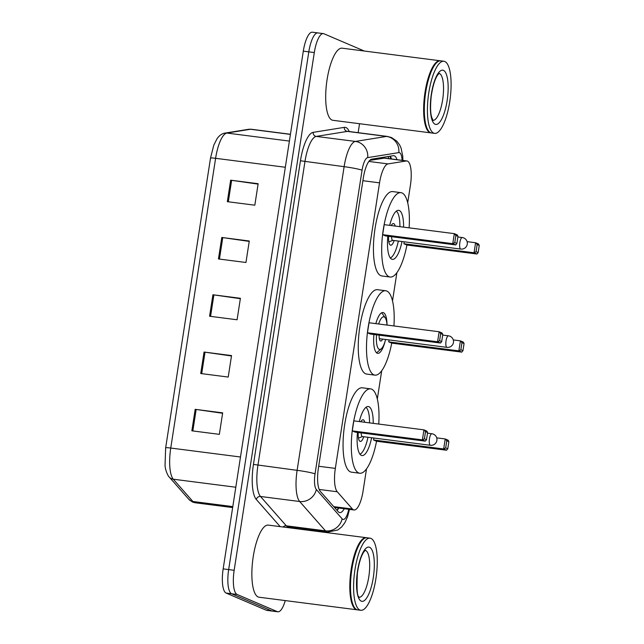 <?xml version="1.0" encoding="UTF-8"?>
<svg xmlns="http://www.w3.org/2000/svg" width="644" height="644" viewBox="0 0 644 644"><rect width="100%" height="100%" fill="white"/><g stroke="black" fill="none" stroke-linecap="round" stroke-linejoin="round"><path stroke-width="0.97" d="M407.7 202.804L410.413 185.271A21.807 6.593 97.3 0 0 406.911 160.952A21.807 6.593 97.3 0 0 406.324 160.968L388.01 163.906A21.807 6.593 97.3 0 0 379.541 182.848L335.339 468.389A21.807 6.593 97.3 0 0 337.255 491.766L352.437 509.026A21.807 6.593 97.3 0 0 353.476 509.823A21.807 6.593 97.3 0 0 354.023 509.968A21.807 6.593 97.3 0 0 363.087 491.018L366.517 468.864M406.911 160.952L384.605 158.086L369.72 160.388M377.328 399.014L381.699 370.759M392.518 300.909L396.889 272.654M396.994 159.68A21.807 6.593 97.3 0 0 393.87 155.695A21.807 6.593 97.3 0 0 393.275 155.703L371.757 159.157A21.807 6.593 97.3 0 0 363.297 178.098L318.418 468.003A21.807 6.593 97.3 0 0 320.326 491.38L338.172 511.658A21.807 6.593 97.3 0 0 339.211 512.455A21.807 6.593 97.3 0 0 339.758 512.6A21.807 6.593 97.3 0 0 344.274 508.72M338.776 508.011A21.807 6.593 -82.7 0 1 337.094 510.442M285.244 600.586A21.807 6.593 -82.7 0 1 277.854 611.8A21.807 6.593 -82.7 0 1 277.306 611.647L237.113 594.468A21.807 6.593 -82.7 0 1 234.158 570.302L314.304 52.558A21.807 6.593 -82.7 0 1 323.368 33.609A21.807 6.593 -82.7 0 1 323.916 33.762L364.11 50.94A21.807 6.593 -82.7 0 1 364.287 51.029M359.537 123.72L358.153 132.672M296.924 528.169L296.836 528.772M277.854 611.8L272.356 611.092A21.807 6.593 -82.7 0 1 271.808 610.947L231.615 593.76A21.807 6.593 -82.7 0 1 228.66 569.594L308.806 51.858A21.807 6.593 -82.7 0 1 317.862 32.908A21.807 6.593 -82.7 0 1 318.418 33.053M390.175 156.202A21.807 6.593 -82.7 0 1 391.496 158.971M317.862 32.908L312.364 32.2A21.807 6.593 -82.7 0 0 303.308 51.15L223.162 568.885A21.807 6.593 -82.7 0 0 226.116 593.06L266.31 610.238A21.807 6.593 -82.7 0 0 266.858 610.391L272.356 611.092A21.807 6.593 -82.7 0 1 271.808 610.947L231.615 593.76A21.807 6.593 -82.7 0 1 228.66 569.594L308.806 51.858A21.807 6.593 -82.7 0 1 317.862 32.908L323.368 33.609M240.478 456.999L170.749 448.047A29.085 8.791 97.3 0 0 173.3 479.216A7.269 6.698 138.7 0 1 169.3 477.124C168.173 476.415 165.17 470.12 165.041 465.185L165.661 447.83L210.508 158.11A7.269 0.596 8.8 0 1 210.508 158.094A7.269 0.596 8.8 0 1 215.603 158.311L170.749 448.047A7.269 0.596 -171.2 0 0 165.661 447.83A7.269 0.596 -171.2 0 0 165.661 447.846M230.657 180.183L258.147 183.709L254.823 205.195L227.332 201.669L230.657 180.183A5.82 0.475 -171.2 0 1 231.639 180.32L228.314 201.789M204.051 352.043L231.542 355.577L228.218 377.062L200.727 373.528L204.051 352.043A5.82 0.475 -171.2 0 1 205.025 352.179L201.701 373.657M195.18 409.334L222.671 412.86L219.346 434.346L191.856 430.82L195.18 409.334A5.82 0.475 -171.2 0 1 196.162 409.471L192.838 430.941M221.786 237.467L249.284 241.001L245.952 262.486L218.461 258.952L221.786 237.467A5.82 0.475 -171.2 0 1 222.768 237.604L219.443 259.081M212.914 294.759L240.413 298.285L237.089 319.77L209.59 316.244L212.914 294.759A5.82 0.475 -171.2 0 1 213.897 294.896L210.572 316.365M240.349 298.687L213.897 294.896M249.22 241.403L222.768 237.604M222.615 413.263L196.162 409.471M231.478 355.979L205.025 352.179M258.083 184.112L231.639 180.32M357.364 609.82A36.354 10.988 -82.7 0 1 357.018 609.796A36.354 10.988 -82.7 0 1 356.1 609.546A36.354 10.988 -82.7 0 1 350.948 570.801A36.354 10.988 -82.7 0 1 366.275 537.684A36.354 10.988 -82.7 0 1 366.613 537.748M357.018 609.796L259.065 597.221A36.354 10.988 -82.7 0 1 258.147 596.972A36.354 10.988 -82.7 0 1 253.003 558.227A36.354 10.988 -82.7 0 1 268.323 525.11L366.275 537.684M360.793 610.279L357.702 609.884A36.354 10.988 -82.7 0 1 356.792 609.635A36.354 10.988 -82.7 0 1 354.482 607.582A36.354 10.988 -82.7 0 1 351.431 572.427A36.354 10.988 -82.7 0 1 363.264 539.189A36.354 10.988 -82.7 0 1 366.959 537.772L370.05 538.167A36.354 10.988 -82.7 0 1 370.968 538.424A36.354 10.988 -82.7 0 1 376.12 577.169A36.354 10.988 -82.7 0 1 360.793 610.279A36.354 10.988 -82.7 0 1 359.883 610.029A36.354 10.988 -82.7 0 1 354.731 571.284A36.354 10.988 -82.7 0 1 370.05 538.167M354.482 607.582L354.216 607.195A35.992 10.884 -82.7 0 1 351.197 572.403A35.992 10.884 -82.7 0 1 362.91 539.495L363.264 539.189M385.048 341.457A20.576 6.223 -82.7 0 1 377.722 353.347A20.576 6.223 -82.7 0 1 377.207 353.21A20.576 6.223 -82.7 0 1 373.914 334.486M375.846 323.634A20.576 6.223 -82.7 0 1 382.963 312.533A20.576 6.223 -82.7 0 1 383.486 312.678A20.576 6.223 -82.7 0 1 387.044 325.067M391.729 343.131A42.528 12.864 -82.7 0 1 374.929 375.13A42.528 12.864 -82.7 0 1 373.858 374.832A42.528 12.864 -82.7 0 1 367.829 329.503A42.528 12.864 -82.7 0 1 385.764 290.758A42.528 12.864 -82.7 0 1 386.827 291.048A42.528 12.864 -82.7 0 1 393.935 325.953M374.929 375.13L366.678 374.067A42.528 12.864 -82.7 0 1 365.615 373.778A42.528 12.864 -82.7 0 1 359.585 328.44A42.528 12.864 -82.7 0 1 377.513 289.695L385.764 290.758M388.735 341.875L391.673 343.123L461.78 352.123L458.85 350.875L388.735 341.875L389.04 339.919M367.466 332.779L370.397 334.035L440.512 343.035L437.582 341.779L367.466 332.779L369.02 322.757L439.136 331.757L442.066 333.012L442.798 334.437L440.705 333.544L439.594 340.708L441.687 341.602L442.798 334.437M460.863 349.797L462.956 350.69L464.066 343.534L461.973 342.64L460.863 349.797L458.85 350.875L460.404 340.845L453.279 339.935M461.973 342.64L460.404 340.845L463.334 342.101L464.066 343.534M439.594 340.708L437.582 341.779L439.136 331.757L440.705 333.544M440.512 343.035L441.687 341.602M461.78 352.123L462.956 350.69M385.587 339.477A16.43 4.967 -82.7 0 1 381.296 348.774A16.43 4.967 -82.7 0 1 379.211 349.306A16.43 4.967 -82.7 0 1 376.547 334.824M378.632 323.988A16.43 4.967 -82.7 0 1 384.227 316.937A16.43 4.967 -82.7 0 1 385.265 317.862A16.43 4.967 -82.7 0 1 387.012 325.067M382.625 339.098A7.994 2.415 -82.7 0 1 380.701 341.054A7.994 2.415 -82.7 0 1 380.499 340.998A7.994 2.415 -82.7 0 1 379.131 335.154M376.547 441.237A42.528 12.864 -82.7 0 1 359.738 473.235A42.528 12.864 -82.7 0 1 358.676 472.938A42.528 12.864 -82.7 0 1 352.646 427.608A42.528 12.864 -82.7 0 1 370.574 388.863A42.528 12.864 -82.7 0 1 371.644 389.153A42.528 12.864 -82.7 0 1 378.744 424.058M359.738 473.235L351.495 472.173A42.528 12.864 -82.7 0 1 350.425 471.883A42.528 12.864 -82.7 0 1 344.395 426.545A42.528 12.864 -82.7 0 1 362.322 387.801L370.574 388.863M371.62 437.743A24.722 7.47 -82.7 0 1 362.009 455.566A24.722 7.47 -82.7 0 1 361.389 455.397A24.722 7.47 -82.7 0 1 357.476 432.43M359.32 421.562A24.722 7.47 -82.7 0 1 368.304 406.525A24.722 7.47 -82.7 0 1 368.923 406.702A24.722 7.47 -82.7 0 1 373.206 423.35M373.552 439.981L376.482 441.229L446.59 450.228L443.66 448.981L373.552 439.981L373.85 438.025M352.284 430.884L355.214 432.14L425.322 441.14L422.392 439.884L352.284 430.884L353.83 420.862L423.945 429.862L426.875 431.118L427.608 432.543L425.515 431.649L424.404 438.814L426.505 439.707L427.608 432.543M445.68 447.902L447.773 448.796L448.876 441.639L446.783 440.746L445.68 447.902L443.66 448.981L445.213 438.95L436.721 437.864M446.783 440.746L445.213 438.95L448.144 440.206L448.876 441.639M424.404 438.814L422.392 439.884L423.945 429.862L425.515 431.649M425.322 441.14L426.505 439.707M446.59 450.228L447.773 448.796M365.985 407.338A23.989 7.253 -82.7 0 1 369.535 422.875M367.957 437.268A23.989 7.253 -82.7 0 1 359.964 454.197M364.81 422.271A10.908 3.3 97.3 0 0 363.385 419.864A10.908 3.3 97.3 0 0 363.111 419.791A10.908 3.3 97.3 0 0 360.833 421.764M358.225 432.526A10.908 3.3 97.3 0 0 360.06 441.349A10.908 3.3 97.3 0 0 360.334 441.422A10.908 3.3 97.3 0 0 363.747 436.729M361.204 432.913A5.82 1.755 97.3 0 0 362.21 436.511A5.82 1.755 97.3 0 0 362.355 436.551A5.82 1.755 97.3 0 0 362.508 436.551L358.45 438.097M431.19 132.897A36.354 10.988 -82.7 0 1 430.844 132.873A36.354 10.988 -82.7 0 1 429.934 132.624A36.354 10.988 -82.7 0 1 424.782 93.879A36.354 10.988 -82.7 0 1 440.102 60.761A36.354 10.988 -82.7 0 1 440.448 60.826M430.844 132.873L332.9 120.299A36.354 10.988 -82.7 0 1 331.982 120.05A36.354 10.988 -82.7 0 1 326.83 81.305A36.354 10.988 -82.7 0 1 342.157 48.187L440.102 60.761M434.628 133.364L431.536 132.962A36.354 10.988 -82.7 0 1 430.619 132.712A36.354 10.988 -82.7 0 1 428.316 130.66A36.354 10.988 -82.7 0 1 425.257 95.505A36.354 10.988 -82.7 0 1 437.091 62.267A36.354 10.988 -82.7 0 1 440.794 60.85L443.885 61.244A36.354 10.988 -82.7 0 1 444.803 61.502A36.354 10.988 -82.7 0 1 449.955 100.247A36.354 10.988 -82.7 0 1 434.628 133.364A36.354 10.988 -82.7 0 1 433.71 133.107A36.354 10.988 -82.7 0 1 428.558 94.362A36.354 10.988 -82.7 0 1 443.885 61.244M428.316 130.66L428.051 130.273A35.992 10.884 -82.7 0 1 425.024 95.481A35.992 10.884 -82.7 0 1 436.745 62.573L437.091 62.267M406.919 245.026A42.528 12.864 -82.7 0 1 390.119 277.025A42.528 12.864 -82.7 0 1 389.048 276.727A42.528 12.864 -82.7 0 1 383.019 231.397A42.528 12.864 -82.7 0 1 400.946 192.653A42.528 12.864 -82.7 0 1 402.017 192.942A42.528 12.864 -82.7 0 1 409.125 227.847M390.119 277.025L381.868 275.962A42.528 12.864 -82.7 0 1 380.797 275.672A42.528 12.864 -82.7 0 1 374.768 230.335A42.528 12.864 -82.7 0 1 392.703 191.59L400.946 192.653M402.001 241.532A24.722 7.47 -82.7 0 1 392.381 259.355A24.722 7.47 -82.7 0 1 391.761 259.186A24.722 7.47 -82.7 0 1 387.849 236.219M389.692 225.352A24.722 7.47 -82.7 0 1 398.676 210.314A24.722 7.47 -82.7 0 1 399.304 210.491A24.722 7.47 -82.7 0 1 403.579 227.139M403.925 243.77L406.855 245.018L476.971 254.018L474.04 252.77L403.925 243.77L404.231 241.814M382.657 234.674L385.587 235.929L455.702 244.929L452.764 243.674L382.657 234.674L384.21 224.651L454.318 233.651L457.248 234.907L457.989 236.332L455.896 235.438L454.785 242.603L456.878 243.496L457.989 236.332M476.053 251.691L478.146 252.585L479.257 245.428L477.164 244.527L476.053 251.691L474.04 252.77L475.586 242.74L467.093 241.653M477.164 244.527L475.586 242.74L478.516 243.996L479.257 245.428M454.785 242.603L452.764 243.674L454.318 233.651L455.896 235.438M455.702 244.929L456.878 243.496M476.971 254.018L478.146 252.585M396.358 211.127A23.989 7.253 -82.7 0 1 399.908 226.664M398.338 241.057A23.989 7.253 -82.7 0 1 390.344 257.986M395.183 226.06A10.908 3.3 97.3 0 0 393.758 223.653A10.908 3.3 97.3 0 0 393.484 223.581A10.908 3.3 97.3 0 0 391.214 225.553M388.606 236.316A10.908 3.3 97.3 0 0 390.433 245.139A10.908 3.3 97.3 0 0 390.707 245.211A10.908 3.3 97.3 0 0 394.12 240.518M391.576 236.694A5.82 1.755 97.3 0 0 392.582 240.301A5.82 1.755 97.3 0 0 392.727 240.341A5.82 1.755 97.3 0 0 392.88 240.341M333.745 506.627L352.437 509.026M388.139 156.524A21.807 20.705 80.9 0 1 388.751 158.625M335.395 507.577A21.807 20.093 138.7 0 1 335.097 508.164M319.191 489.448L337.255 491.766M318.683 466.256L335.339 468.389M362.894 180.706L379.541 182.848M368.835 161.443L388.01 163.906M383.977 158.094L406.324 160.968M391.198 158.118A23.265 7.036 -82.7 0 1 391.174 158.931M402.073 160.332A14.538 4.395 97.3 0 0 399.586 152.708A14.538 4.395 97.3 0 0 398.829 152.612L367.7 157.611A14.538 4.395 97.3 0 0 362.057 170.241L315.045 473.895A14.538 4.395 97.3 0 0 316.325 489.48L342.133 518.822A14.538 4.395 97.3 0 0 342.833 519.346A14.538 4.395 97.3 0 0 348.782 509.299M349.491 509.388L347.502 516.882L344.846 522.719L341.698 526.921L337.81 529.996L327.595 532.105A29.085 8.791 -82.7 0 1 326.862 531.904A29.085 8.791 -82.7 0 1 325.478 530.849L286.298 525.818A29.085 8.791 97.3 0 0 287.683 526.873A29.085 8.791 97.3 0 0 288.415 527.074L288.303 527.058M342.133 518.822A14.538 13.395 138.7 0 1 325.478 530.849L299.669 501.507A29.085 8.791 -82.7 0 1 297.117 470.337L344.121 166.683A29.085 8.791 -82.7 0 1 355.408 141.43L386.537 136.431A29.085 8.791 -82.7 0 1 387.326 136.415L348.146 131.384A29.085 8.791 97.3 0 0 347.358 131.4L316.228 136.407A29.085 8.791 97.3 0 0 304.942 161.652L257.93 465.306A29.085 8.791 97.3 0 0 260.49 496.476L286.298 525.818A3.639 3.349 -41.3 0 0 283.094 527.009M280.204 526.639L256.32 499.486A32.715 9.893 -82.7 0 1 253.446 464.421L300.458 160.767A32.715 9.893 -82.7 0 1 313.153 132.358L344.282 127.359A3.639 3.453 -99.1 0 0 347.358 131.4L386.537 136.431A14.538 13.806 80.9 0 1 398.829 152.612M289.478 527.211A32.715 9.893 -82.7 0 1 289.027 527.766M344.282 127.359A32.715 9.893 -82.7 0 1 349.209 131.521M237.113 594.468L226.116 593.06M234.158 570.302L223.162 568.885M277.306 611.647L266.31 610.238M314.304 52.558L303.308 51.15M316.325 489.48A14.538 13.395 138.7 0 1 299.669 501.507L260.49 496.476A3.639 3.349 -41.3 0 0 256.32 499.486M315.045 473.895A14.538 1.183 -171.2 0 0 297.117 470.337L253.446 464.421M367.7 157.611A14.538 13.806 80.9 0 0 355.408 141.43L316.228 136.407A3.639 3.453 -99.1 0 1 313.153 132.358M362.057 170.241A14.538 1.183 -171.2 0 0 344.121 166.683L300.458 160.767M235.801 487.234L173.3 479.216L192.886 501.483A29.085 8.791 97.3 0 0 194.279 502.537A29.085 8.791 97.3 0 0 195.003 502.739L232.653 507.569M195.003 502.739L192.524 502.062L188.885 499.39A7.269 6.698 138.7 0 0 192.886 501.483L232.798 506.603M165.661 447.83L210.508 158.094L213.792 145.182L217.012 138.774C219.314 135.449 221.979 133.55 225.006 133.091A7.269 6.899 80.9 0 1 226.889 133.058A29.085 8.791 97.3 0 0 215.603 158.311L285.332 167.263M225.006 133.091L248.632 129.291A7.269 6.899 80.9 0 1 250.508 129.267L226.889 133.058L289.389 141.084M248.632 129.291L251.297 129.251A29.085 8.791 97.3 0 0 250.508 129.267L290.428 134.387M365.277 550.322A23.707 7.165 -82.7 0 1 365.599 550.435A23.707 7.165 -82.7 0 1 369.02 575.261A23.707 7.165 -82.7 0 1 359.239 597.318M369.592 547.295A27.338 8.267 -82.7 0 1 373.295 577.588A27.338 8.267 -82.7 0 1 361.26 601.158A27.338 8.267 -82.7 0 1 357.549 570.858A27.338 8.267 -82.7 0 1 369.592 547.295M448.594 335.862A5.82 1.755 97.3 0 0 448.449 335.822A5.82 1.755 97.3 0 0 446.034 340.869A5.82 1.755 97.3 0 0 446.823 347.317A5.82 1.755 97.3 0 0 446.968 347.358A5.82 5.82 0 0 0 453.457 342.479A5.82 5.82 0 0 0 448.449 335.822L442.702 335.081M432.035 433.79A5.82 1.755 97.3 0 0 431.883 433.75A5.82 1.755 97.3 0 0 429.468 438.806A5.82 1.755 97.3 0 0 430.256 445.246A5.82 1.755 97.3 0 0 430.401 445.286A5.82 5.82 0 0 0 436.89 440.407A5.82 5.82 0 0 0 431.883 433.75L427.511 433.187M439.103 73.4A23.707 7.165 -82.7 0 1 439.433 73.513A23.707 7.165 -82.7 0 1 442.855 98.339A23.707 7.165 -82.7 0 1 433.074 120.396M443.426 70.373A27.338 8.267 -82.7 0 1 447.129 100.673A27.338 8.267 -82.7 0 1 435.086 124.236A27.338 8.267 -82.7 0 1 431.383 93.935A27.338 8.267 -82.7 0 1 443.426 70.373M462.408 237.58A5.82 1.755 97.3 0 0 462.263 237.539A5.82 1.755 97.3 0 0 459.848 242.595A5.82 1.755 97.3 0 0 460.629 249.035A5.82 1.755 97.3 0 0 460.782 249.075A5.82 5.82 0 0 0 467.27 244.197A5.82 5.82 0 0 0 462.263 237.539L457.884 236.976M337.053 510.394L338.398 507.963M389.91 156.242L390.844 158.891M334.478 507.464L354.023 509.968M402.903 160.437L402.742 156.098L401.115 148.201L399.618 144.916L396.833 141.189L391.56 137.566L387.326 136.415M327.595 532.105L288.415 527.074M188.885 499.39L169.3 477.124M251.297 129.251L290.444 134.274M359.247 597.374L358.925 596.867C357.13 596.457 356.623 588.576 357.388 573.216C358.917 562.993 361.107 555.828 363.973 551.723L365.406 550.242M385.265 317.862L382.085 313.282M381.296 348.774L377.062 352.405M379.332 338.68L446.968 347.358M362.355 436.551L430.401 445.286M433.082 120.452L431.73 117.377C430.393 113.28 430.224 106.252 431.222 96.294C432.744 86.071 434.941 78.906 437.807 74.801L439.24 73.319M392.872 240.357L388.823 241.886M392.727 240.341L460.782 249.075"/></g></svg>
